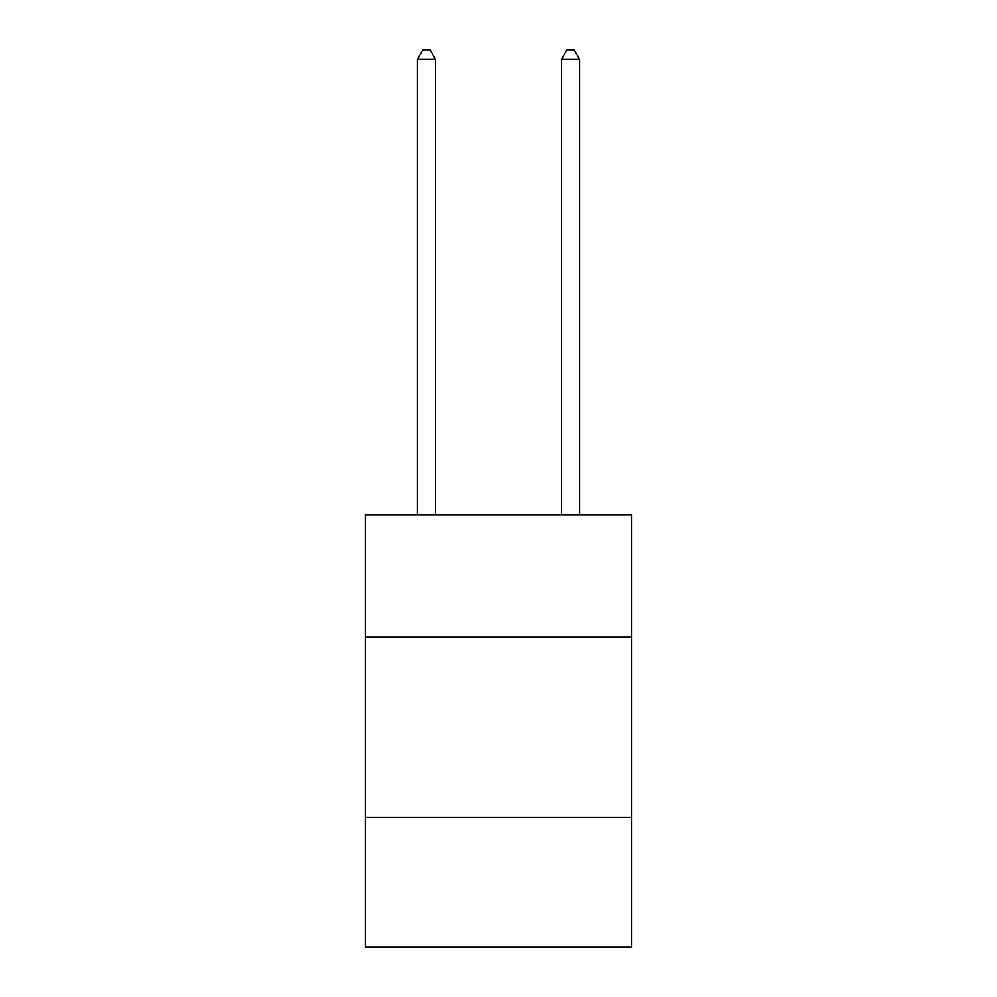 <?xml version="1.0" encoding="UTF-8"?>
<svg xmlns="http://www.w3.org/2000/svg" width="997" height="997" viewBox="0 0 997 997"><rect width="100%" height="100%" fill="white"/><g stroke="black" fill="none" stroke-linecap="round" stroke-linejoin="round"><path stroke-width="1.5" d="M631.811 637.295L631.811 514.788L365.189 514.788L365.189 637.295L631.811 637.295L631.811 947.15L365.189 947.15L365.189 637.295M631.811 817.44L365.189 817.44M435.452 514.788L435.452 59.222L417.431 59.222L417.431 514.788M417.431 59.222L422.84 49.85L430.043 49.85L435.452 59.222M579.569 514.788L579.569 59.222L561.548 59.222L561.548 514.788M561.548 59.222L566.957 49.85L574.16 49.85L579.569 59.222"/></g></svg>

